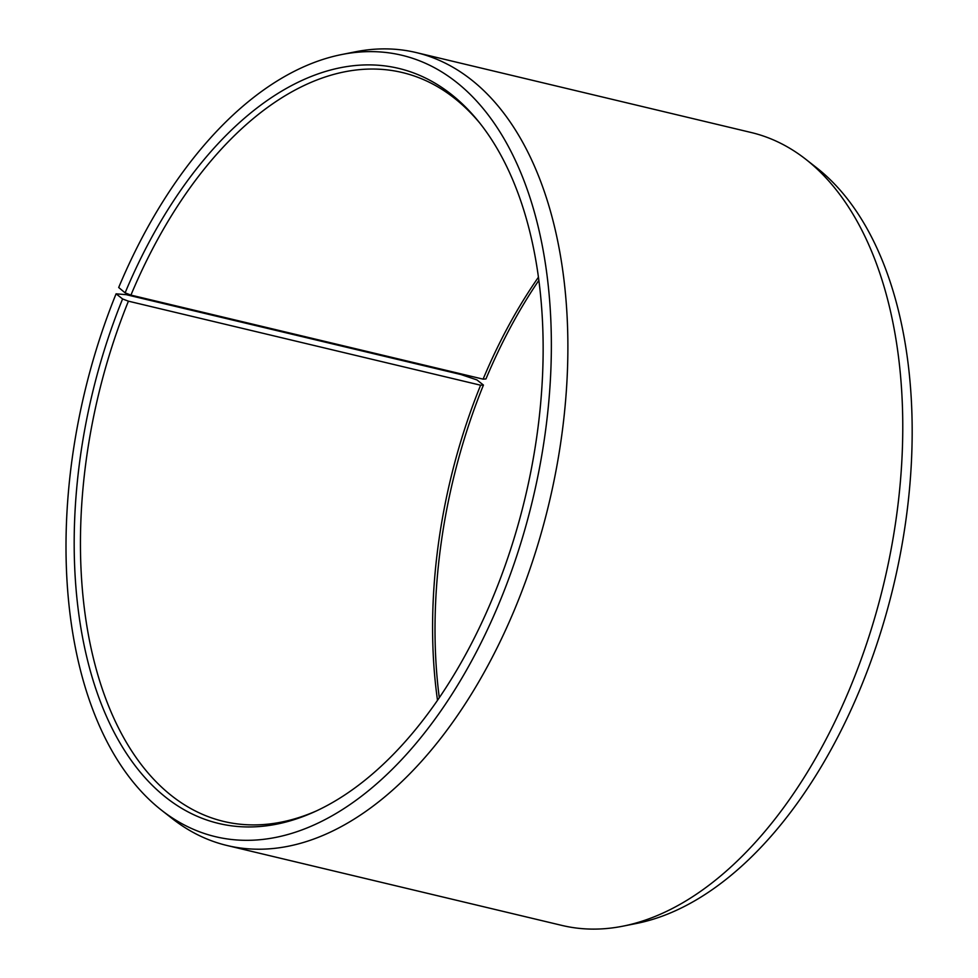 <?xml version="1.0" encoding="UTF-8"?>
<svg xmlns="http://www.w3.org/2000/svg" width="978" height="978" viewBox="0 0 978 978"><rect width="100%" height="100%" fill="white"/><g stroke="black" fill="none" stroke-linecap="round" stroke-linejoin="round"><path stroke-width="1.47" d="M315.967 811.117A384.953 220.796 103.4 0 1 223.656 821.422A384.953 220.796 103.4 0 1 128.424 301.175L122.592 298.962L116.089 293.816L126.223 294.671L461.09 374.574L476.934 379.916L483.438 385.063L480.614 385.21L128.424 301.175M437.508 700.297A384.953 220.796 103.4 0 1 480.614 385.21M439.293 697.681A388.083 222.593 103.4 0 1 483.438 385.063M538.89 280.319A388.083 222.593 103.4 0 0 485.956 378.951L483.108 379.146L130.93 295.111L125.111 292.85L118.693 287.495A401.665 230.38 103.4 0 1 341.701 54.536L355.185 51.846A407.594 233.791 103.4 0 1 416.261 52.58L751.128 132.495A407.594 233.791 103.4 0 1 805.958 159.414L816.777 167.886A401.665 230.38 103.4 0 1 859.491 690.505A401.665 230.38 103.4 0 1 636.482 923.464L622.998 926.154A407.594 233.791 103.4 0 1 561.922 925.42L227.055 845.505A407.594 233.791 103.4 0 1 172.226 818.586L161.407 810.114A401.665 230.38 103.4 0 1 116.089 293.816M805.958 159.414A407.594 233.791 103.4 0 1 849.307 689.747A407.594 233.791 103.4 0 1 622.998 926.154M416.261 52.58A407.594 233.791 103.4 0 1 514.44 609.844A407.594 233.791 103.4 0 1 227.055 845.505M341.701 54.536A401.665 230.38 103.4 0 1 533.951 210.625A401.665 230.38 103.4 0 1 498.646 604.404A401.665 230.38 103.4 0 1 161.407 810.114M125.111 292.85A388.083 222.593 103.4 0 1 478.584 121.565A388.083 222.593 103.4 0 1 492.227 599.049A388.083 222.593 103.4 0 1 313.816 812.107A388.083 222.593 103.4 0 1 99.511 699.307A388.083 222.593 103.4 0 1 122.592 298.962M130.93 295.111A384.953 220.796 103.4 0 1 402.349 72.543A384.953 220.796 103.4 0 1 480.064 123.411M483.108 379.146A384.953 220.796 103.4 0 1 538.462 277.165"/></g></svg>
